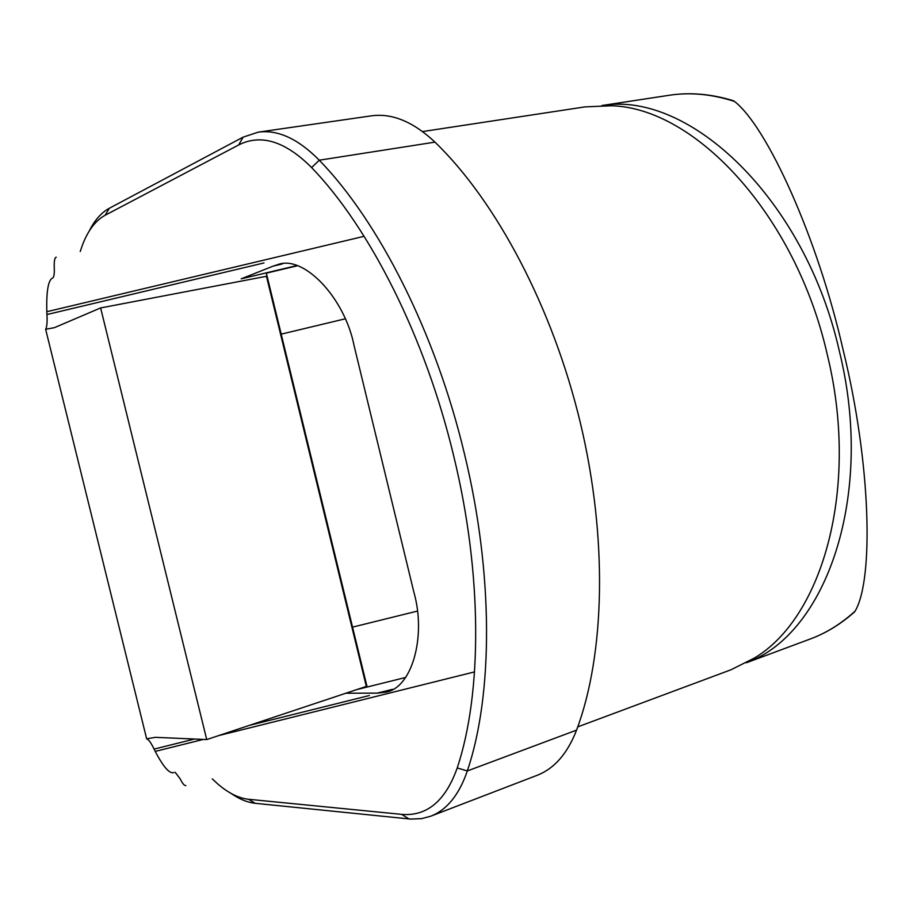 <?xml version="1.0" encoding="UTF-8"?>
<svg xmlns="http://www.w3.org/2000/svg" width="913" height="913" viewBox="0 0 913 913"><rect width="100%" height="100%" fill="white"/><g stroke="black" fill="none" stroke-linecap="round" stroke-linejoin="round"><path stroke-width="1.37" d="M212.284 778.915L218.287 784.415C228.707 793.249 238.795 798.213 248.53 799.274L401.629 814.362C426.907 816.507 445.441 801.032 457.23 767.947C482.269 692.841 482.532 574.015 453.67 455.849C425.447 337.605 369.902 227.999 311.618 167.558L319.276 160.197C378.827 221.425 435.615 332.937 464.329 453.35C493.705 573.684 493.157 694.679 467.33 770.949C459.102 794.869 446.868 809.968 430.639 816.233L421.669 818.641L410.656 819.087L255.286 803.314C247.412 802.47 239.286 799.126 230.886 793.306M577.758 726.874L730.936 669.8L754.298 658.09C822.693 617.713 859.886 487.531 827.315 354.758C795.622 214.35 694.565 107.449 611.094 105.771L584.993 106.889L422.582 131.563M854.602 611.87L855.116 611.094C873.969 579.367 870.922 463.085 843.258 350.512C817.751 237.7 767 126.542 734.474 101.423C711.798 94.096 690.011 92.053 669.149 95.283C689.76 92.099 711.204 93.925 733.47 100.75L734.474 101.423M80.23 251.497L82.375 245.22C87.945 230.498 95.545 220.489 105.178 215.228L238.67 144.95C260.924 133.663 285.233 141.195 311.618 167.558M296.736 265.615L241.18 278.83L273.215 266.094L282.425 263.914M345.913 693.218L377.149 693.15L384.681 692.294C411.58 689.463 426.736 636.989 413.851 592.069L354.096 345.696C344.635 297.421 303.264 254.305 277.472 264.736L273.215 266.094M430.639 816.233L537.141 775.308C554.305 768.666 567.441 753.613 576.571 730.126C604.942 654.621 607.978 538.396 580.326 422.685C552.525 307.019 496.136 201.18 434.976 142.131C413.258 121.737 392.054 112.972 371.363 115.848L258.196 132.157L243.12 137.144L109.286 208.29C101.252 212.672 94.541 220.307 89.154 231.194M434.976 142.131L319.276 160.197C298.129 138.787 277.769 129.441 258.196 132.157M56.229 257.169C54.666 257.489 54.015 261.072 54.266 267.931C54.506 273.946 53.958 277.312 52.6 278.031C48.241 279.96 46.312 291.19 46.814 311.71L46.94 314.54C47.362 322.141 46.94 327.059 45.65 329.285L146.651 738.822L155.37 737.327L206.726 739.576L366.33 686.416L266.47 276.297L366.33 686.416M185.864 785.522C184.506 785.945 182.566 783.674 180.066 778.686L175.148 772.261M173.824 772.592C169.601 774.064 163.393 767 155.221 751.399L154.08 749.094C151.102 742.851 148.625 739.427 146.651 738.822M266.276 272.861L367.129 687.033M365.93 684.134L266.185 272.884M366.079 684.099L367.037 687.055M206.726 739.576L100.624 307.932L266.47 276.297M45.65 329.285L54.392 327.664L100.624 307.932M746.948 662.461C825.923 634.01 875.099 496.101 839.435 351.516C805.266 199.011 689.269 90.752 602.512 105.52M854.591 611.87C840.827 624.115 826.014 633.177 810.128 639.043C826.219 633.097 841.215 623.784 855.116 611.094M457.23 767.947L467.33 770.949L576.571 730.126M356.686 689.623L405.68 677.446M377.149 693.15L392.579 689.315M248.53 799.274L255.286 803.314M401.629 814.362L409.035 818.95M105.178 215.228L109.286 208.29M238.67 144.95L243.12 137.144M155.221 751.399L203.314 739.427M218.595 735.616L474.555 671.9M352.27 627.197L417.332 611.117M369.331 695.523L249.249 725.413M194.492 739.039L154.08 749.094M280.93 334.215L345.16 318.831M46.814 311.71L364.116 236.307M264.005 262.944L46.94 314.54M605.376 105.543L611.094 105.771M810.128 639.043L746.389 662.77M669.149 95.283L601.884 105.531M749.459 661.046L754.298 658.09M384.681 692.294L385.617 692.065M266.254 273.181L297.296 265.797"/></g></svg>
